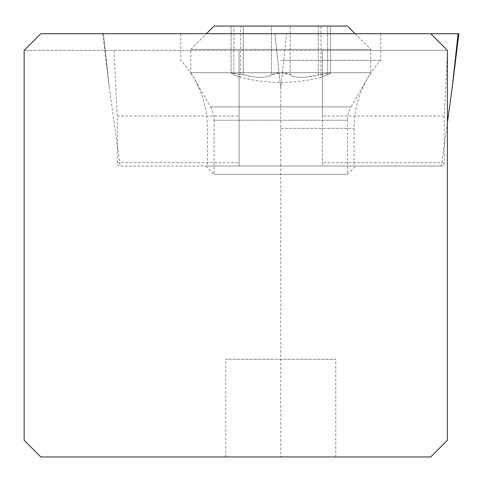 <?xml version="1.0" encoding="UTF-8"?>
<svg xmlns="http://www.w3.org/2000/svg" width="483" height="483" viewBox="0 0 483 483"><rect width="100%" height="100%" fill="white"/><g stroke="black" fill="none" stroke-linecap="round" stroke-linejoin="round"><path stroke-width="0.36" stroke-dasharray="2.42 1.81" d="M102.68 33.713L109.345 87.997L103.428 33.713L102.68 33.713L286.679 33.713L102.68 33.713L103.428 33.713L109.345 87.997L120.146 166.019L280.762 166.019L280.762 87.997L286.679 33.713L458.095 33.713L452.185 87.997M280.762 456.96L40.813 456.96L24.15 440.297L24.15 50.377L322.421 50.377L322.421 116.029L444.269 116.029L447.397 52.677L447.397 440.297L430.733 456.96L280.762 456.96L280.762 166.019L207.449 166.019L441.384 166.019L280.762 166.019L280.762 87.997L286.679 33.713L274.851 33.713L430.733 33.713L40.813 33.713L24.15 50.377L447.397 50.377L430.733 33.713L286.679 33.713L458.85 33.713M280.762 33.713L380.743 33.713L280.762 33.713M322.421 116.029L322.421 166.019L120.146 166.019M447.397 122.591L441.384 166.019M280.762 60.375L380.743 60.375L280.762 60.375M335.751 456.96L225.772 456.96L335.751 456.96L335.751 359.304L225.772 359.304L335.751 359.304M280.762 166.019L442.392 166.019L322.421 166.019L322.421 50.377L447.397 50.377L447.397 52.677M444.269 116.029L444.257 163.061L443.563 165.295L442.392 166.019M205.782 166.019L355.748 166.019L205.782 166.019L214.114 174.351L214.114 120.249L347.416 120.249L347.416 174.351L214.114 174.351L347.416 174.351L355.748 166.019M239.103 162.686L239.103 50.377L239.103 166.019L239.103 162.686L117.254 162.686L117.804 165.041L119.132 166.019M114.018 50.377L117.254 116.029L117.254 162.686M117.254 116.029L239.103 116.029M210.54 106.918A26.662 26.662 0 0 1 214.114 120.249L347.416 120.249A26.662 26.662 0 0 1 350.99 106.918L210.54 106.918L190.785 72.698L370.745 72.698L350.99 106.918L210.54 106.918M355.09 33.713L370.745 49.369L370.745 72.698L190.785 72.698L190.785 49.369L370.745 49.369L190.785 49.369L206.434 33.713M214.114 26.04L347.416 26.04M318.255 26.04L290.15 26.04L330.457 26.04L318.255 26.04L318.255 74.787L310.841 76.495L303.445 77.346L297.202 77.244L292.613 76.278L290.15 74.787L293.247 76.495L298.47 77.346L304.972 77.244L330.457 73.078L318.255 74.787L318.255 26.04M327.643 26.04L320.972 26.04L327.643 26.04L327.643 74.787L330.457 73.078L327.643 74.787C318.641 78.343 318.641 78.343 327.643 74.787C318.641 78.343 318.641 78.343 327.643 74.787L327.643 26.04M271.38 26.04L243.269 26.04L271.38 26.04L271.38 74.787L268.276 76.495L263.054 77.346L256.551 77.244L249.5 76.278L243.269 74.787L250.683 76.495L258.085 77.346L264.328 77.244L268.916 76.278L271.38 74.787L271.38 26.04M231.073 26.04L243.269 26.04L231.073 26.04L233.887 26.04L231.073 26.04L231.073 73.078L243.269 74.787L231.073 73.078L233.887 74.787L231.073 73.078L231.073 26.04M240.558 26.04L233.887 26.04L240.558 26.04L240.558 77.419A166.635 166.635 0 0 0 320.972 77.419L320.972 26.04M280.762 72.698L286.661 73.283L290.15 74.787L290.15 26.04L290.15 74.787L280.762 72.698L271.38 74.787L274.869 73.283L280.762 72.698M233.887 74.787C242.677 78.258 242.677 78.258 233.887 74.787C242.677 78.258 242.677 78.258 233.887 74.787L233.887 26.04L233.887 74.787M225.772 456.96L225.772 359.304M274.851 33.713L280.762 87.997L274.851 33.713M280.762 128.345L354.081 128.345L280.762 128.345M444.269 162.686L322.421 162.686M243.269 26.04L243.269 74.787L243.269 26.04M180.787 33.713L180.787 60.375C198.229 79.677 207.116 102.336 207.449 128.345L207.449 166.019M380.743 33.713L380.743 60.375C363.301 79.677 354.413 102.336 354.081 128.345L354.081 166.019M330.457 26.04L330.457 73.078L330.457 26.04"/><path stroke-width="0.72" d="M452.185 87.997L458.095 33.713L430.733 33.713L447.397 50.377L447.397 440.297L430.733 456.96L40.813 456.96L24.15 440.297L24.15 50.377L40.813 33.713L458.85 33.713L458.095 33.713L458.85 33.713L452.185 87.997L447.397 122.591M206.434 33.713L214.114 26.04L347.416 26.04L355.09 33.713"/></g></svg>
